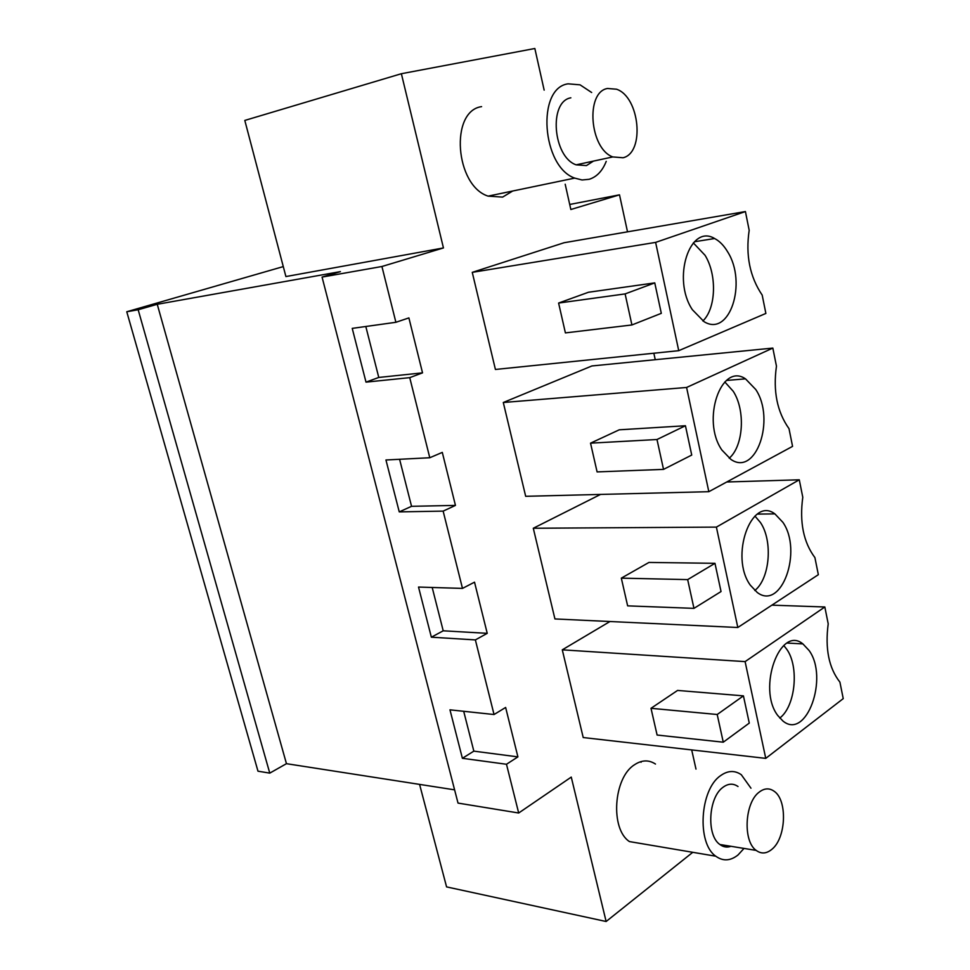 <?xml version="1.0" encoding="UTF-8"?>
<svg xmlns="http://www.w3.org/2000/svg" width="970" height="970" viewBox="0 0 970 970"><rect width="100%" height="100%" fill="white"/><g stroke="black" fill="none" stroke-linecap="round" stroke-linejoin="round"><path stroke-width="1.45" d="M569.717 204.464L619.503 194.837L570.845 209.508L565.195 184.227M283.276 266.592L126.767 311.758L138.164 309.745L157.249 304.289L340.409 271.624L322.064 277.08L381.925 266.495L443.448 247.944L401.374 73.72L534.846 48.5L544.158 90.137M401.374 73.72L244.804 120.425L285.907 276.559L443.448 247.944M692.774 852.303L606.129 921.5L571.257 777.091L518.683 813.005L458.022 803.087L322.064 277.08M126.767 311.758L257.984 771.186L269.769 773.126L286.453 763.681L454.603 789.847M655.247 359.7L653.841 353.225M627.517 231.83L619.503 194.837M518.683 813.005L506.486 764.263L517.907 756.879L505.637 707.457L494.045 714.526L475.373 639.909L487.231 633.337L474.524 582.17L462.484 588.402L443.144 511.117L455.451 505.406L442.296 452.396L429.783 457.743L409.74 377.645L422.532 372.856L408.891 317.905L395.893 322.295L381.925 266.495M695.987 769.089L691.695 749.919M745.421 211.557L564.116 242.73L472.257 272.352L495.415 369.461L678.733 350.679L765.876 313.431L762.19 295.098C749.834 276.789 745.494 255.183 749.179 230.302L745.421 211.557L655.623 242.391L678.733 350.679M600.551 494.421L533.294 528.25L554.925 618.945L737.818 627.493L818.34 574.689L814.909 557.604C803.439 542.218 799.401 522.102 802.784 497.258L799.28 479.798L716.394 527.11L737.818 627.493M772.835 348.084L591.894 365.957L503.297 402.501L525.679 496.313L708.827 491.693L792.563 446.37L789.01 428.667C777.115 411.874 772.932 391.031 776.461 366.163L772.835 348.084L686.59 387.466L708.827 491.693M609.96 621.515L562.285 649.827L583.212 737.539L765.754 758.37L843.233 698.63L839.911 682.128C828.865 668.075 824.961 648.651 828.21 623.831L824.827 606.977L745.105 661.613L765.754 758.37M512.693 191.017L502.605 197.104L488.104 196.134C455.136 185.719 449.607 110.992 481.593 106.627M750.974 788.21L741.298 774.715C734.69 770.168 727.779 770.483 720.552 775.673C699.904 789.41 696.605 843.257 715.787 856.207L629.457 841.584C610.045 829.047 613.464 777.77 634.416 764.809C641.752 759.91 648.772 759.668 655.477 764.057M269.769 773.126L138.164 309.745M286.453 763.681L157.249 304.289M475.373 639.909L431.359 637.193L418.519 587.056L462.484 588.402M443.144 511.117L399.252 511.881L385.951 459.986L429.783 457.743M409.74 377.645L366.005 382.132L352.231 328.381L395.893 322.295M506.486 764.263L462.387 758.297L449.971 709.834L494.045 714.526M606.129 921.5L446.576 886.895L419.586 784.403M422.532 372.856L378.773 377.451L365.811 326.49M366.005 382.132L378.773 377.451M455.451 505.406L411.547 506.316L399.591 459.283M399.252 511.881L411.547 506.316M487.231 633.337L443.217 630.803L432.196 587.48M431.359 637.193L443.217 630.803M517.907 756.879L473.833 751.144L463.696 711.301M462.387 758.297L473.833 751.144M472.257 272.352L655.623 242.391M654.762 282.888L588.487 292.249L558.599 303.052L625.116 293.91L654.762 282.888L661.31 313.334L631.919 324.962L625.116 293.91M726.748 481.993L799.28 479.798M533.294 528.25L716.394 527.11M714.975 563.315L648.942 562.442L621.321 578.144L687.669 579.611L714.975 563.315L721.037 591.554L693.962 608.36L687.669 579.611M503.297 402.501L686.59 387.466M685.438 425.745L619.26 429.807L590.536 443.157L656.993 439.519L685.438 425.745L691.731 455.063L663.529 469.383L656.993 439.519M771.877 605.159L824.827 606.977M562.285 649.827L745.105 661.613M743.432 695.866L677.569 690.434L651.003 708.306L717.206 714.502L743.432 695.866L749.276 723.087L723.268 742.195L717.206 714.502M640.794 761.656L641.061 762.274L640.794 761.656M727.633 251.824C747.446 282.816 729.622 337.608 704.05 321.664L692.35 309.685C671.749 278.923 689.755 223.367 714.611 238.523C719.582 241.106 723.923 245.543 727.633 251.824M631.919 324.962L565.401 332.904L558.599 303.052M782.875 522.309C802.869 550.802 781.638 611.124 757.267 592.488L750.331 585.189C729.501 556.792 751.229 495.828 774.885 513.882L782.875 522.309M693.962 608.36L627.638 605.862L621.321 578.144M755.763 389.516C775.709 419.331 756.03 476.9 730.956 459.44L721.874 450.007C701.104 420.349 721.134 362.077 745.494 378.846L755.763 389.516M663.529 469.383L597.096 471.905L590.536 443.157M809.053 650.458C828.986 677.521 806.494 740.534 782.96 721.037L777.77 715.52C756.988 688.518 780.086 624.874 802.893 643.898L809.053 650.458M723.268 742.195L657.102 735.042L651.003 708.306M702.886 320.973C716.09 308.436 717.157 274.728 705.032 255.268L693.32 242.888M754.793 590.5C769.974 578.641 773.017 540.836 760.431 522.503L754.939 516.064M729.21 458.216C743.541 446.079 745.627 410.262 733.223 391.274L724.808 381.95M779.759 718.067C795.485 706.305 799.365 666.717 786.694 649.185L783.76 645.499M591.664 92.514L580.072 84.839L568.105 83.832C536.24 87.93 541.878 166.767 574.713 178.104L582.048 179.983L589.142 179.304C596.732 176.94 602.431 170.95 606.226 161.359M570.857 97.812C548.486 101.474 552.912 156.958 576.131 164.839L586.438 165.591L593.434 161.105M607.499 88.476C585.213 92.065 589.651 148.762 612.785 156.934L623.055 157.758C645.062 152.811 639.836 96.903 616.532 89.216L607.499 88.476M715.787 856.207C722.989 861.421 730.41 861.008 738.024 854.97L744.014 848.423M738.012 786.512C733.162 783.154 728.106 783.457 722.844 787.41C708.355 797.631 706.33 835.425 719.861 844.494C723.341 847.101 727.051 847.707 730.992 846.301M759.086 792.199C744.705 802.675 742.729 841.22 756.176 850.399C761.292 854.146 766.543 853.758 771.95 849.259C786.209 837.91 787.591 800.068 774.121 791.241C769.307 787.834 764.299 788.149 759.086 792.199M694.423 241.76L714.611 238.523M757.437 514.1L774.885 513.882M726.481 380.446L745.494 378.846M787.203 643.062L802.893 643.898M488.104 196.134L574.713 178.104M576.131 164.839L612.785 156.934M719.861 844.494L756.176 850.399"/></g></svg>
